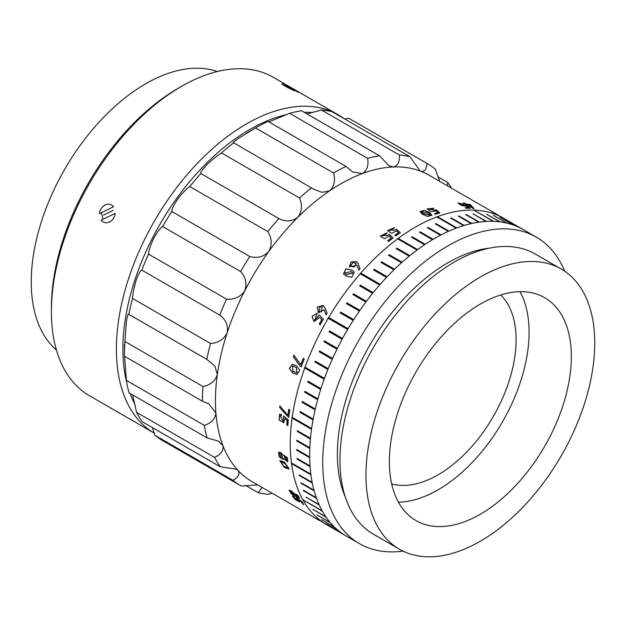 <?xml version="1.0" encoding="UTF-8"?>
<svg xmlns="http://www.w3.org/2000/svg" width="625" height="625" viewBox="0 0 625 625"><rect width="100%" height="100%" fill="white"/><g stroke="black" fill="none" stroke-linecap="round" stroke-linejoin="round"><path stroke-width="0.94" d="M488.461 299.805A128.68 74.297 120 0 0 397.922 412.227A128.68 74.297 120 0 0 416.008 520.578A128.68 74.297 120 0 0 472.242 518.469A128.68 74.297 120 0 0 562.781 406.047A128.68 74.297 120 0 0 544.688 297.695A128.68 74.297 120 0 0 488.461 299.805M398.453 502.203A128.68 74.297 120 0 0 429.992 494.078A128.68 74.297 120 0 0 512.969 401.242A128.68 74.297 120 0 0 520 291.68M561.234 269.039L535.234 254.031A161.773 93.398 120 0 0 464.547 256.68A161.773 93.398 120 0 0 350.727 398.016A161.773 93.398 120 0 0 373.469 534.227L399.469 549.234A161.773 93.398 120 0 0 470.156 546.578A161.773 93.398 120 0 0 583.977 405.25A161.773 93.398 120 0 0 561.234 269.039A161.773 93.398 120 0 0 490.547 271.688A161.773 93.398 120 0 0 376.727 413.023A161.773 93.398 120 0 0 399.469 549.234M489.305 248.18A156.258 90.211 120 0 0 457.703 257.617A156.258 90.211 120 0 0 345.438 497.375M564.672 271.195A176.938 102.156 120 0 0 536.32 237.141L503.828 218.383A176.938 102.156 120 0 0 426.508 221.281A176.938 102.156 120 0 0 302.023 375.867A176.938 102.156 120 0 0 326.891 524.844L359.391 543.609A176.938 102.156 120 0 0 403.055 551.125M536.32 237.141A176.938 102.156 120 0 0 459.008 240.047A176.938 102.156 120 0 0 334.516 394.625A176.938 102.156 120 0 0 359.391 543.609M391.68 483.914A110.297 63.68 120 0 0 438.102 474.805A110.297 63.68 120 0 0 507.758 385.047A110.297 63.68 120 0 0 500.773 294.961M498.523 215.383L490.188 210.523L498.031 215.062M491.492 211.477L499.898 216.328M346.328 274.445L352.852 273.102L351.438 271.633L344.844 273.008L346.328 274.445M344.875 273.055L346.391 274.539L352.883 273.148M345.656 275.828L343.508 273.875L345.961 268.789L352.164 270.195L354.242 272.117L351.773 277.305L345.656 275.828M343.539 273.922L346.07 268.875L352.227 270.297L354.266 272.172M292.914 371.266L296.969 372.891L296.352 367.555L292.539 365.961L292.914 371.266M297.031 372.891L296.469 367.555L292.602 365.961M292.75 372.898L289.367 368.367L292.508 364.336L296.555 365.812L299.805 370.375L296.898 374.469L292.75 372.898M296.961 374.461L292.875 372.898L289.492 368.398L292.578 364.336M423.242 213.594L430.383 215.125L428.734 213.18L421.508 211.687L423.242 213.594M421.508 211.773L423.227 213.75L430.367 215.203M422.438 214.25L419.906 211.523L424.398 210.344L429.57 212.539L431.969 215.25L427.547 216.422L422.438 214.25M419.898 211.609L424.453 210.516L429.555 212.695L431.961 215.328M321.117 311.812L322.148 306.812L319.93 306.461L319.109 311.469L321.203 311.875L322.195 306.844M353.805 267.117L356.234 263.719L353.125 262.336L350.742 265.719L353.805 267.117M350.773 265.766L353.859 267.219L356.258 263.773M297.586 497.148L298.594 497.469L296.188 494.523L295.148 494.273L297.586 497.148M298.625 497.375L296.305 494.391L295.227 494.227M292.992 494.641L294.25 495.039L291.656 491.797L290.297 491.328L292.992 494.641M294.297 494.953L291.773 491.664L290.383 491.281M283.859 466.203L288.234 467.852L285.016 463.469L280.711 461.906L283.859 466.203M288.297 467.789L285.141 463.367L280.773 461.859M284.406 467.523L279.812 460.578L284.469 462.023L289.18 469.016L284.406 467.523M289.242 468.961L284.531 467.422L279.875 460.531M285.875 460.211L286.977 460.445L285.492 456.664L284.312 456.539L285.875 460.211M287.031 460.391L285.617 456.57L284.383 456.5M281.188 457.797L282.555 458.094L281.023 453.883L279.547 453.516L281.188 457.797M282.617 458.039L281.148 453.789L279.617 453.477M288.695 417.344L279.672 407.523L288.68 417.461A176.938 102.156 120 0 1 288.906 415.805A176.938 102.156 120 0 1 289.82 409.883L288.797 409.289A176.938 102.156 120 0 0 287.883 415.211A176.938 102.156 120 0 0 287.852 415.391L279.914 405.961A176.938 102.156 120 0 0 279.672 407.523M280.023 406.055A176.75 102.047 120 0 0 279.797 407.477M288.906 409.352A176.75 102.047 120 0 0 288.008 415.164A176.75 102.047 120 0 0 287.984 415.344L287.852 415.391M292.258 417.188L292.016 418.039L311.516 429.297A176.938 102.156 120 0 0 310.477 438.219L297.258 430.688M246.297 133.297L256.047 127.664A186.125 107.461 120 0 1 268 121.391L345.992 166.422L352.75 171.961L362.258 173.609A176.938 102.156 120 0 0 329.625 190.805C334.297 186.328 335.602 180.391 333.539 172.984L255.547 127.961L238.633 138.273C233.875 141.656 232.219 143.164 233.672 142.797L314.273 189.523L322.102 192.344L329.625 190.805A176.938 102.156 120 0 0 297.742 217.383C301.984 211.617 302.57 205.148 299.492 197.969L221.5 152.945C217.086 155.781 212.172 159.742 206.75 164.844C202.164 169.727 200.203 172.625 200.867 173.531L278.859 218.562C285.68 221.984 291.977 221.594 297.742 217.383A176.938 102.156 120 0 0 268.773 251.523C272.258 244.844 271.938 238.203 267.797 231.594L189.805 186.562C186.453 188.828 182.445 192.969 177.781 198.992C173.719 205.055 171.734 209.227 171.82 211.492L249.812 256.523C257.211 258.594 263.531 256.922 268.773 251.523A176.938 102.156 120 0 0 244.695 290.906C247.148 283.742 245.797 277.297 240.625 271.555L162.633 226.523C160.305 227.922 157.328 231.875 153.703 238.375C150.484 245.234 148.758 250.477 148.516 254.102L226.508 299.133C234.234 299.844 240.297 297.109 244.695 290.906A176.938 102.156 120 0 0 227.148 332.844A176.938 102.156 120 0 0 217.328 374.484A176.938 102.156 120 0 0 215.906 412.984A176.938 102.156 120 0 0 222.977 445.719A176.938 102.156 120 0 0 238.063 470.461A176.938 102.156 120 0 0 252.078 481.648L311.703 516.016A176.938 102.156 120 0 1 310.844 515.453L319.445 520.547M233.336 142.797L233.672 142.797A186.125 107.461 120 0 0 221.5 152.945M289.625 113.312A186.125 107.461 120 0 1 301.516 110.773L379.508 155.797L388.844 165.609L393.406 166.961A176.938 102.156 120 0 0 362.258 173.609C367 170.703 368.789 165.609 367.617 158.336L289.625 113.312L268.906 121.914M321.422 109.992A186.125 107.461 120 0 1 331.93 111.656L409.922 156.688L420.062 170.883L420.953 171.312A176.938 102.156 120 0 0 393.406 166.961C397.852 165.797 399.859 161.82 399.414 155.023L321.422 109.992L306.914 113.891M490.773 210.844L429.008 175.188A176.938 102.156 120 0 0 420.953 171.312C424.766 171.953 426.695 169.273 426.75 163.273A186.125 107.461 -60 0 1 427.109 163.477A186.125 107.461 -60 0 1 435.172 169.016L439.82 181.43M245.453 485.313L258.164 492.648L262.203 487.5M152.359 427.586L154.922 435.281L232.914 480.312C238.406 477.25 240.125 473.961 238.063 470.461L236.391 469.172L220.32 466.82L142.328 421.789A186.125 107.461 120 0 1 136.57 412.344L214.562 457.375C220.938 454.461 223.742 450.578 222.977 445.719L218.617 441.211L207.047 437.883L129.055 392.852A186.125 107.461 120 0 1 126.359 380.359L204.352 425.391C211.43 422.977 215.289 418.844 215.906 412.984L208.836 403.938L202.43 401.234L124.438 356.203A186.125 107.461 120 0 1 124.438 355.625A186.125 107.461 120 0 1 124.984 341.516L202.977 386.539C210.539 384.938 215.32 380.922 217.328 374.484L214.883 366.047L206.789 359.367A186.125 107.461 -60 0 1 210.531 343.477C218.32 342.945 223.852 339.398 227.148 332.844C228.367 325.664 225.922 319.766 219.812 315.141A186.125 107.461 -60 0 1 226.508 299.133M132.602 394.898L136.57 412.344M124.586 356.289L126.359 380.359M148.516 254.102A186.125 107.461 120 0 0 141.82 270.109C140.43 270.391 138.539 273.797 136.156 280.312C134.039 287.523 132.836 293.57 132.539 298.445L210.531 343.477M132.539 298.445A186.125 107.461 120 0 0 128.797 314.344C128.172 313.344 127.352 315.883 126.336 321.953L124.984 341.516M154.922 435.281A186.125 107.461 120 0 0 162.992 440.828L240.984 485.859A186.125 107.461 -60 0 1 232.914 480.312M302.859 504.102A176.938 102.156 120 0 1 301.07 501.461L298.352 499.617L299.797 502.023L295.344 499.688L292.352 495.891L293.82 496.203L294.578 497.141L293.492 496.914L298.586 500.938L296.289 497.766L301.695 501.414A176.938 102.156 120 0 0 303.883 504.695L302.859 504.102L303.641 504.352M280.836 452.578L283.391 455.57L283.703 455.227L287.477 457.719L287.773 461.766L283.703 458.656L283.312 459.477L279.102 456.758L278.664 452.117L280.836 452.578M286.742 425.023A176.938 102.156 120 0 1 287.195 420.586L284.828 418.469L283.812 422.797L278.984 419.922L279.609 414.195L281.312 414.266L281.438 415.688L280.125 415.68L283.172 421.242L283.602 415.969L288.344 420.125A176.938 102.156 120 0 0 287.766 425.617L286.742 425.023L287.781 425.492M291.117 490.812L294.125 493.398L297.945 495.398L299.672 498.516L291.109 493.711L289.133 490.188L291.117 490.812M297.477 430.711L297.406 431.5L310.406 439.008A176.938 102.156 120 0 0 309.828 447.727L296.828 440.219L296.797 440.984L309.797 448.492A176.938 102.156 120 0 0 309.68 456.969L296.68 449.461L296.695 450.211L309.695 457.711A176.938 102.156 120 0 0 310.039 465.914L297.039 458.414L297.094 459.133L310.094 466.633A176.938 102.156 120 0 0 310.844 474.133L291.344 462.875L291.438 463.562L310.938 474.82A176.938 102.156 120 0 0 312.18 482.391L299.18 474.891L299.312 475.547L312.312 483.055A176.938 102.156 120 0 0 314.008 490.258L301.008 482.75L301.18 483.375L314.18 490.883A176.938 102.156 120 0 0 316.32 497.688L303.32 490.18L303.531 490.766L316.531 498.273A176.938 102.156 120 0 0 319.109 504.648L306.109 497.148L319.352 505.203A176.938 102.156 120 0 0 322.195 510.836L302.695 499.578L322.484 511.344A176.938 102.156 120 0 0 325.883 516.82L312.883 509.32L326.203 517.289A176.938 102.156 120 0 0 330.008 522.266L317.359 515.188L330.359 522.688A176.938 102.156 120 0 0 334.547 527.156L321.547 519.648L334.938 527.531A176.938 102.156 120 0 0 339.5 531.461L326.922 524.281L339.922 531.789A176.938 102.156 120 0 0 344.57 535.008L325.07 523.75L345.023 535.289A176.938 102.156 120 0 0 346.312 536.062A176.938 102.156 120 0 0 350.242 538.133M325.07 523.75L325.617 523.875M326.5 523.953L326.922 524.281M321.547 519.648L321.938 520.023M317.008 514.766L317.359 515.188M312.883 509.32L313.203 509.781M302.695 499.578L303.102 499.953L302.812 499.445M306.109 497.148L306.359 497.695M303.32 490.18L303.531 490.766M301.008 482.75L301.18 483.375M299.18 474.891L299.312 475.547M291.344 462.875L291.438 463.562L291.477 462.781M297.039 458.414L297.094 459.133M296.68 449.461L296.695 450.211M296.828 440.219L296.797 440.984M524.547 230.367A176.938 102.156 120 0 0 523.25 229.594A176.938 102.156 120 0 0 519.32 227.523L506.32 220.016L518.844 227.297A176.938 102.156 120 0 0 513.305 225.023L500.305 217.516L512.797 224.844A176.938 102.156 120 0 0 506.977 223.156L493.977 215.648L506.445 223.031A176.938 102.156 120 0 0 500.352 221.93L486.797 214.359L499.797 221.859A176.938 102.156 120 0 0 493.797 221.367L473.727 210.094L493.219 221.352A176.938 102.156 120 0 0 486.688 221.414L473.094 213.937L486.094 221.445A176.938 102.156 120 0 0 479.367 222.102L466.367 214.602L465.758 214.688L478.758 222.187A176.938 102.156 120 0 0 471.867 223.445L458.867 215.937L458.242 216.078L471.242 223.578A176.938 102.156 120 0 0 464.219 225.422L451.219 217.914L450.586 218.109L463.586 225.609A176.938 102.156 120 0 0 456.82 227.898L437.32 216.641L436.68 216.883L456.18 228.133A176.938 102.156 120 0 0 448.969 231.102L435.969 223.602L435.32 223.891L448.32 231.391A176.938 102.156 120 0 0 441.055 234.922L428.062 227.414L427.414 227.75L440.406 235.258A176.938 102.156 120 0 0 433.125 239.328L420.125 231.828L419.477 232.211L432.477 239.719A176.938 102.156 120 0 0 425.195 244.32L412.203 236.812L411.555 237.25L424.555 244.75A176.938 102.156 120 0 0 417.68 249.594L398.18 238.336L397.539 238.812L417.039 250.062A176.938 102.156 120 0 0 409.859 255.648L396.859 248.141L396.227 248.656L409.227 256.164A176.938 102.156 120 0 0 402.141 262.211L389.141 254.711L388.516 255.266L401.508 262.773A176.938 102.156 120 0 0 394.547 269.266L381.547 261.758L380.938 262.359L393.93 269.859A176.938 102.156 120 0 0 387.117 276.773L374.125 269.266L373.523 269.898L386.523 277.406A176.938 102.156 120 0 0 380.219 284.328L360.719 273.07L360.141 273.734L379.633 284.992A176.938 102.156 120 0 0 373.195 292.641L360.195 285.133L359.625 285.828L372.625 293.336A176.938 102.156 120 0 0 366.414 301.312L353.414 293.805L352.875 294.531L365.867 302.039A176.938 102.156 120 0 0 359.906 310.312L346.914 302.812L346.391 303.562L359.391 311.062A176.938 102.156 120 0 0 353.703 319.609L340.711 312.102L340.211 312.875L353.211 320.383A176.938 102.156 120 0 0 348.102 328.703L328.602 317.445L328.133 318.234L347.633 329.492A176.938 102.156 120 0 0 342.555 338.461L329.555 330.953L329.117 331.758L342.117 339.266A176.938 102.156 120 0 0 337.383 348.391L324.383 340.891L323.977 341.703L336.977 349.211A176.938 102.156 120 0 0 332.602 358.461L319.602 350.961L319.227 351.789L332.227 359.297A176.938 102.156 120 0 0 328.227 368.633L315.234 361.125L314.891 361.961L327.891 369.469A176.938 102.156 120 0 0 324.461 378.375L304.969 367.125L304.656 367.961L324.156 379.219A176.938 102.156 120 0 0 320.945 388.625L307.945 381.117L307.68 381.953L320.68 389.461A176.938 102.156 120 0 0 317.883 398.844L304.883 391.336L304.656 392.172L317.656 399.68A176.938 102.156 120 0 0 315.289 409L302.297 401.492L302.102 402.32L315.102 409.828A176.938 102.156 120 0 0 313.18 419.047L300.188 411.539L300.031 412.359L313.031 419.867A176.938 102.156 120 0 0 311.625 428.492L292.125 417.234L292.016 418.039M420.125 231.828L419.477 232.211M428.062 227.414L427.414 227.75M435.969 223.602L435.32 223.891M436.656 217.039L437.297 216.805L436.68 216.883M451.219 217.914L450.586 218.109M458.867 215.937L458.242 216.078M466.367 214.602L465.758 214.688M473.688 213.906L473.094 213.937M473.664 210.258L474.234 210.281L473.727 210.094M487.352 214.43L486.797 214.359M493.977 215.648L493.445 215.523M500.305 217.516L499.805 217.344M506.32 220.016L505.844 219.789M525 230.648L524.539 230.383M466.578 204.148L464.406 202.898A176.938 102.156 120 0 0 463.469 202.828L465.633 204.078A176.938 102.156 120 0 0 464.438 204.008L465.406 204.57A176.938 102.156 120 0 1 466.602 204.641L473.273 208.492A176.938 102.156 120 0 1 474.016 208.547L470.352 204.555A176.938 102.156 120 0 0 466.578 204.148L464.344 203.062A176.75 102.047 120 0 0 463.805 203.023M463.594 204.25L459.43 203.406L465.391 205.625L466.297 205.453L470.242 208.258A176.938 102.156 120 0 0 466.219 208.242L465.188 207.656A176.938 102.156 120 0 1 468.461 207.641L466.516 206.242L461.523 205.539L457.82 202.961L463.594 204.25M433.234 208.734L428.781 209.016L434.984 210.273L436.008 209.695L439.859 212.859A176.938 102.156 120 0 0 435.445 214.344L434.422 213.75A176.938 102.156 120 0 1 437.992 212.531L436.102 210.938L430.875 211.664L427.094 208.898L433.945 208.266L433.234 208.734M393.719 228.477L389.203 230.25L395.461 229.977L396.508 229.156L400.328 232.727A176.938 102.156 120 0 0 395.852 235.891L394.828 235.297A176.938 102.156 120 0 1 398.453 232.719L396.57 230.914L391.578 233.242L387.508 230.562L394.453 227.617L393.719 228.477M386.469 233.672L382 235.734L388.211 235.109L389.258 234.312L393.086 237.945A176.938 102.156 120 0 0 388.648 241.391L387.625 240.797A176.938 102.156 120 0 1 391.219 237.992L389.328 236.148L384.453 238.742L380.312 236.117L387.203 232.75L386.469 233.672M304.195 358.969A176.938 102.156 120 0 0 301.242 366.836L300.273 366.273L293.289 356.711A176.938 102.156 120 0 1 293.906 355.094L300.773 364.695A176.938 102.156 120 0 1 303.172 358.375L304.195 358.969M318.305 313.016L317.469 307.094L323.133 305.422L325.148 308.352L327.07 313.273A176.938 102.156 120 0 0 326.109 314.867L324.102 309.797L318.242 312.977L317.367 307.055L323.234 305.5M319.234 324.109A176.938 102.156 120 0 1 321.75 319.602L319.695 317.492L313.898 321.633L312.039 316.281L317.102 313.289L314.664 320.125L319.234 314.992L323.375 319.148A176.938 102.156 120 0 0 320.258 324.703L319.234 324.109L320.258 324.695M356.625 261.672L358 263.297L359.969 268.82A176.938 102.156 120 0 0 358.781 270.141L357.195 265.555L349.375 266.703L351.164 261.93L356.625 261.672L358.031 263.352M240.625 271.555A186.125 107.461 -60 0 1 249.812 256.523M171.82 211.492A186.125 107.461 120 0 0 162.633 226.523M267.797 231.594A186.125 107.461 -60 0 1 278.859 218.562M200.867 173.531A186.125 107.461 120 0 0 189.805 186.562M299.492 197.969A186.125 107.461 -60 0 1 311.664 187.828M333.539 172.984A186.125 107.461 -60 0 1 345.992 166.422M256.047 127.664A186.125 107.461 120 0 0 255.547 127.961M367.617 158.336A186.125 107.461 -60 0 1 379.508 155.797M399.414 155.023A186.125 107.461 -60 0 1 409.922 156.688M426.75 163.273L348.758 118.242L344.641 118.992M427.109 163.477L349.117 118.445A186.125 107.461 120 0 0 348.758 118.242M447.172 185.672L447.766 182.516L437.734 176.719M447.766 182.516A186.125 107.461 -60 0 1 451.398 188.109M272.07 493.195L268.68 494.312A186.125 107.461 -60 0 1 258.164 492.648M257.727 484.914L241.336 486.062A186.125 107.461 -60 0 1 240.984 485.859M220.32 466.82A186.125 107.461 -60 0 1 214.562 457.375M207.047 437.883A186.125 107.461 -60 0 1 204.352 425.391M202.43 401.234A186.125 107.461 -60 0 1 202.977 386.539M219.812 315.141L141.82 270.109M206.789 359.367L128.703 314.266M397.555 238.945L398.18 238.336M360.195 273.836L360.719 273.07M328.227 318.289L328.602 317.445M305.078 367.125L304.656 367.961M320.969 521.164L316.289 518.414M317.109 518.844L321.305 521.391M296.625 498.43L296.406 497.633M301.07 501.461L301.188 501.32A176.75 102.047 120 0 0 302.969 503.961M301.188 501.32L298.352 499.617M299.836 501.938L295.43 499.531L292.422 495.836M294.359 496.867L293.578 496.859M298.617 500.844L296.742 498.297M283.375 459.422L279.227 456.656L278.734 452.078M283.391 455.57L283.773 455.18M287.836 461.711L283.703 458.656M283.344 417.094L283.734 415.914M287.195 420.586L287.328 420.531A176.75 102.047 120 0 0 286.875 424.969M287.328 420.531L284.828 418.469M283.875 422.766L279.109 419.859L279.68 414.172M281.43 415.609L280.188 415.656M283.234 421.211L283.477 417.039M295.344 496.07L291.219 493.57L289.195 490.133M299.719 498.438L295.32 495.672M349.406 266.758L351.242 262.016L356.68 261.781M358.836 270.25L357.195 265.555M318.438 316.109L319.328 315.047M321.75 319.602L321.844 319.656A176.75 102.047 120 0 0 319.328 324.156M321.844 319.656L319.695 317.492M313.945 321.656L312.125 316.352L317.094 313.32M314.711 320.148L318.531 316.164M326.203 314.922L324.102 309.797M319.148 311.492L321.203 311.875M301.258 366.781L300.273 366.273M303.266 358.43A176.75 102.047 120 0 0 300.891 364.703L300.773 364.695M293.992 355.18A176.75 102.047 120 0 0 293.398 356.719L293.289 356.711M300.391 366.281L293.398 356.719M382.008 235.805L388.234 235.242L389.273 234.445L393.109 238.078M391.219 237.992L391.242 238.125A176.75 102.047 120 0 0 387.734 240.859M380.328 236.188L387.117 232.852M395.438 229.891L396.516 229.305L400.344 232.867M398.453 232.719L398.469 232.859A176.75 102.047 120 0 0 394.945 235.367M387.516 230.625L394.359 227.727M389.211 230.32L395.469 230.047M434.922 210.086L435.977 209.859L439.828 213.016M437.992 212.531L437.969 212.695A176.75 102.047 120 0 0 434.586 213.844M427.086 208.977L433.781 208.375M428.773 209.094L434.969 210.352M465.266 205.531L466.234 205.625L470.18 208.422M468.461 207.641L468.398 207.812A176.75 102.047 120 0 0 465.469 207.812M457.805 203.039L463.922 204.18M459.414 203.492L465.336 205.695M470.352 204.555L473.953 208.711M465.633 204.078L465.57 204.242A176.75 102.047 120 0 0 464.758 204.195M470.281 204.719A176.75 102.047 120 0 0 466.508 204.312M467.547 204.711L471.984 207.477L470.297 204.984A176.938 102.156 120 0 0 467.547 204.711L472.047 207.305M312.828 112.586A179.234 103.484 120 0 0 304.227 112.336M287.023 114.508A179.234 103.484 120 0 0 152.078 238.82A179.234 103.484 120 0 0 126.805 382.945M292.141 88.211L273.297 77.328A183.828 106.133 120 0 0 181.383 86.43A183.828 106.133 120 0 0 81.328 198.469A183.828 106.133 120 0 0 51.391 311.578A183.828 106.133 120 0 0 89.469 395.727L154.305 433.164A183.828 106.133 -60 0 1 146.328 235.992A183.828 106.133 -60 0 1 338.289 114.852A183.828 106.133 -60 0 1 344.242 118.766M51.391 311.578L51.391 307.82A179.234 103.484 -60 0 1 80.586 197.539A179.234 103.484 -60 0 1 178.133 88.305L181.383 86.43M101.359 212.656L103.047 219.242M217.258 71.547A161.773 93.398 120 0 0 57.594 182.398A161.773 93.398 120 0 0 56.445 350.086M130.031 393.422A179.234 103.484 120 0 0 135.211 404.938M101.109 220.18A9.469 7.695 -69.2 0 0 103.961 222.328A9.469 7.695 -69.2 0 0 109.469 221.969A9.469 7.695 -69.2 0 0 115.211 213.375L101.109 220.18M105.195 204.984A9.469 7.695 -69.2 0 0 99.453 213.578L113.547 206.773A9.469 7.695 -69.2 0 0 110.695 204.625A9.469 7.695 -69.2 0 0 105.195 204.984M113.25 210.375L103.453 215.102M298.531 92.422A9.469 0.719 26.9 0 0 298.805 92.383A9.469 0.719 26.9 0 0 295.516 90.055A9.469 0.719 26.9 0 0 286.195 85.297L298.531 92.422M285.211 86.141A9.469 0.719 26.9 0 0 294.531 90.898L282.195 83.773A9.469 0.719 26.9 0 0 281.922 83.812A9.469 0.719 26.9 0 0 285.211 86.141M119.234 412.914L119.195 412.992A9.469 0.719 -153.1 0 1 116.867 411.547M124.438 344.367L124.438 355.625M322.305 522.195L346.312 536.062M500.812 216.641L523.25 229.594M297.891 91.523L338.289 114.852"/></g></svg>
